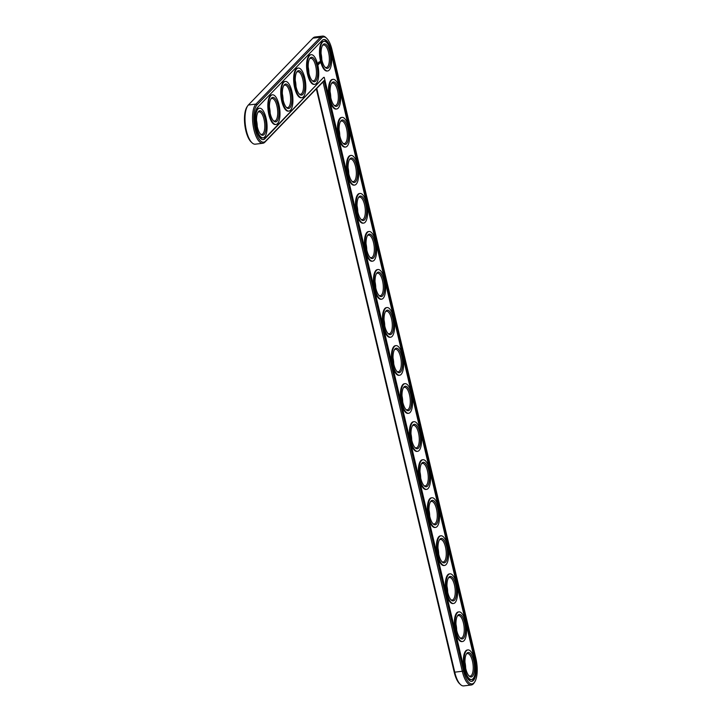 <?xml version="1.0" encoding="UTF-8"?>
<svg xmlns="http://www.w3.org/2000/svg" width="722" height="722" viewBox="0 0 722 722"><rect width="100%" height="100%" fill="white"/><g stroke="black" fill="none" stroke-linecap="round" stroke-linejoin="round"><path stroke-width="1.08" d="M316.326 88.86L454.228 672.236A19.313 7.175 83.1 0 0 459.661 683.788L460.519 684.582A20.288 7.536 83.1 0 0 463.714 685.9L471.267 684.988A20.288 7.536 83.1 0 0 474.056 682.94L474.706 681.965A19.313 7.175 83.1 0 0 475.87 658.374L332.003 49.764A19.313 7.175 83.1 0 0 326.579 38.212A19.313 7.175 83.1 0 0 321.579 38.022L257.023 104.907A19.313 7.175 83.1 0 0 255.164 129.382A19.313 7.175 83.1 0 0 265.588 141.115L323.998 80.602L463.578 671.099A19.313 7.175 83.1 0 0 474.706 681.965M326.579 38.212L325.721 37.418A20.288 7.536 83.1 0 0 322.526 36.1L314.972 37.012A20.288 7.536 83.1 0 0 312.915 38.14L248.359 105.015A20.288 7.536 83.1 0 0 247.628 105.935L246.978 106.919A19.313 7.175 83.1 0 0 244.83 125.005A19.313 7.175 83.1 0 0 251.238 142.063L252.095 142.857A20.288 7.536 83.1 0 0 255.29 144.174L262.844 143.263A20.288 7.536 83.1 0 0 264.902 142.135L323.005 81.947L462.378 671.532A20.288 7.536 83.1 0 0 471.267 684.988M316.759 88.418L454.824 672.444A20.288 7.536 83.1 0 0 460.519 684.582M247.628 105.935A20.288 7.536 83.1 0 0 245.372 124.942A20.288 7.536 83.1 0 0 252.095 142.857M321.804 59.637A11.362 4.215 83.1 0 0 321.091 53.699M330.802 97.678A11.362 4.215 83.1 0 0 330.08 91.73M308.899 73.012A11.362 4.215 83.1 0 0 308.177 67.074M339.791 135.709A11.362 4.215 83.1 0 0 339.069 129.77M348.78 173.749A11.362 4.215 83.1 0 0 348.067 167.811M295.984 86.387A11.362 4.215 83.1 0 0 295.271 80.449M357.778 211.79A11.362 4.215 83.1 0 0 357.056 205.851M366.767 249.821A11.362 4.215 83.1 0 0 366.045 243.883M375.756 287.861A11.362 4.215 83.1 0 0 375.043 281.923M384.754 325.902A11.362 4.215 83.1 0 0 384.032 319.963M283.078 99.762A11.362 4.215 83.1 0 0 282.356 93.824M270.163 113.137A11.362 4.215 83.1 0 0 269.441 107.199M257.249 126.512A11.362 4.215 83.1 0 0 256.536 120.574M393.743 363.942A11.362 4.215 83.1 0 0 393.021 357.995M402.732 401.973A11.362 4.215 83.1 0 0 402.019 396.035M411.73 440.014A11.362 4.215 83.1 0 0 411.008 434.075M420.718 478.054A11.362 4.215 83.1 0 0 419.996 472.116M429.707 516.086A11.362 4.215 83.1 0 0 428.994 510.147M438.696 554.126A11.362 4.215 83.1 0 0 437.983 548.188M447.694 592.166A11.362 4.215 83.1 0 0 446.972 586.228M456.683 630.207A11.362 4.215 83.1 0 0 455.961 624.259M465.672 668.238A11.362 4.215 83.1 0 0 464.959 662.3M322.526 36.1A20.288 7.536 83.1 0 0 320.469 37.219L255.913 104.103A20.288 7.536 83.1 0 0 253.368 126.955A20.288 7.536 83.1 0 0 262.844 143.263M322.364 45.676A11.362 4.215 -96.9 0 1 323.6 44.963A11.362 4.215 -96.9 0 1 329.151 55.729A11.362 4.215 -96.9 0 1 326.326 67.516A11.362 4.215 -96.9 0 1 324.963 67.119M323.005 81.947L323.998 80.602M321.931 60.197A12.337 4.585 -96.9 0 1 322.68 45.125A12.337 4.585 -96.9 0 1 330.405 55.585A12.337 4.585 -96.9 0 1 325.396 67.579A12.337 4.585 -96.9 0 1 321.931 60.197M324.241 77.317L464.408 670.251A16.714 6.209 83.1 0 0 471.737 681.333A16.714 6.209 83.1 0 0 475.049 659.222L331.181 50.621A16.714 6.209 83.1 0 0 323.853 39.539A16.714 6.209 83.1 0 0 322.156 40.459L257.601 107.343A16.714 6.209 83.1 0 0 255.498 126.169A16.714 6.209 83.1 0 0 263.313 139.608A16.714 6.209 83.1 0 0 265.01 138.687L323.646 77.389L264.414 138.759A16.714 6.209 83.1 0 1 263.016 139.626M321.11 61.054A14.927 5.541 -96.9 0 1 324.07 41.307A14.927 5.541 -96.9 0 1 331.362 55.468A14.927 5.541 -96.9 0 1 327.653 70.955A14.927 5.541 -96.9 0 1 321.11 61.054M471.439 681.351A16.714 6.209 83.1 0 0 474.453 659.294L330.577 50.693A16.714 6.209 83.1 0 0 323.555 39.593M327.653 70.955L327.057 71.027A14.927 5.541 -96.9 0 1 320.514 61.126A14.927 5.541 -96.9 0 1 323.465 41.38L324.07 41.307M336.651 108.995L336.046 109.067A14.927 5.541 -96.9 0 1 329.503 99.167A14.927 5.541 -96.9 0 1 332.463 79.42L333.059 79.348A14.927 5.541 -96.9 0 1 340.36 93.499A14.927 5.541 -96.9 0 1 336.651 108.995A14.927 5.541 -96.9 0 1 330.098 99.094A14.927 5.541 -96.9 0 1 333.059 79.348M320.315 62.958L319.927 61.56L320.108 63.094M319.747 63.04L319.512 62.399L319.702 63.049M318.971 62.435L318.98 61.948L318.971 62.435M319.503 63.328L319.232 62.679L319.503 63.328M318.718 62.218L318.646 62.733M319.268 63.689L319.07 62.85L319.142 63.698M318.799 64.141L318.817 63.112L318.763 64.141M318.095 63.355L318.077 62.886L318.095 63.355M318.537 64.439L318.501 63.437L318.537 64.439M318.456 64.52L318.267 63.689L318.456 64.52M318.203 64.781L318.194 63.816L318.203 64.781M314.747 84.33L314.142 84.402A14.927 5.541 -96.9 0 1 307.599 74.501A14.927 5.541 -96.9 0 1 310.559 54.755L311.155 54.682A14.927 5.541 -96.9 0 1 318.456 68.843A14.927 5.541 -96.9 0 1 314.747 84.33A14.927 5.541 -96.9 0 1 308.195 74.429A14.927 5.541 -96.9 0 1 311.155 54.682M345.639 147.026L345.044 147.098A14.927 5.541 -96.9 0 1 338.492 137.198A14.927 5.541 -96.9 0 1 341.452 117.46L342.048 117.388A14.927 5.541 -96.9 0 1 349.349 131.539A14.927 5.541 -96.9 0 1 345.639 147.026A14.927 5.541 -96.9 0 1 339.096 137.126A14.927 5.541 -96.9 0 1 342.048 117.388M354.628 185.067L354.033 185.139A14.927 5.541 -96.9 0 1 347.49 175.238A14.927 5.541 -96.9 0 1 350.441 155.492L351.036 155.42A14.927 5.541 -96.9 0 1 358.338 169.58A14.927 5.541 -96.9 0 1 354.628 185.067A14.927 5.541 -96.9 0 1 348.085 175.166A14.927 5.541 -96.9 0 1 351.036 155.42M301.832 97.705L301.236 97.777A14.927 5.541 -96.9 0 1 294.684 87.876A14.927 5.541 -96.9 0 1 297.644 68.13L298.24 68.058A14.927 5.541 -96.9 0 1 305.541 82.218A14.927 5.541 -96.9 0 1 301.832 97.705A14.927 5.541 -96.9 0 1 295.289 87.804A14.927 5.541 -96.9 0 1 298.24 68.058M363.617 223.107L363.022 223.179A14.927 5.541 -96.9 0 1 356.478 213.279A14.927 5.541 -96.9 0 1 359.439 193.532L360.034 193.46A14.927 5.541 -96.9 0 1 367.336 207.62A14.927 5.541 -96.9 0 1 363.617 223.107A14.927 5.541 -96.9 0 1 357.074 213.207A14.927 5.541 -96.9 0 1 360.034 193.46M372.615 261.147L372.01 261.22A14.927 5.541 -96.9 0 1 365.467 251.319A14.927 5.541 -96.9 0 1 368.428 231.572L369.023 231.5A14.927 5.541 -96.9 0 1 376.324 245.651A14.927 5.541 -96.9 0 1 372.615 261.147A14.927 5.541 -96.9 0 1 366.072 251.247A14.927 5.541 -96.9 0 1 369.023 231.5M381.604 299.179L381.008 299.251A14.927 5.541 -96.9 0 1 374.465 289.351A14.927 5.541 -96.9 0 1 377.416 269.604L378.012 269.532A14.927 5.541 -96.9 0 1 385.313 283.692A14.927 5.541 -96.9 0 1 381.604 299.179A14.927 5.541 -96.9 0 1 375.061 289.278A14.927 5.541 -96.9 0 1 378.012 269.532M390.593 337.219L389.997 337.291A14.927 5.541 -96.9 0 1 383.454 327.391A14.927 5.541 -96.9 0 1 386.405 307.644L387.01 307.572A14.927 5.541 -96.9 0 1 394.311 321.732A14.927 5.541 -96.9 0 1 390.593 337.219A14.927 5.541 -96.9 0 1 384.05 327.319A14.927 5.541 -96.9 0 1 387.01 307.572M288.917 111.08L288.322 111.152A14.927 5.541 -96.9 0 1 281.779 101.251A14.927 5.541 -96.9 0 1 284.73 81.505L285.334 81.433A14.927 5.541 -96.9 0 1 292.636 95.593A14.927 5.541 -96.9 0 1 288.917 111.08A14.927 5.541 -96.9 0 1 282.374 101.179A14.927 5.541 -96.9 0 1 285.334 81.433M276.012 124.455L275.416 124.527A14.927 5.541 -96.9 0 1 268.864 114.627A14.927 5.541 -96.9 0 1 271.824 94.889L272.42 94.808A14.927 5.541 -96.9 0 1 279.721 108.968A14.927 5.541 -96.9 0 1 276.012 124.455A14.927 5.541 -96.9 0 1 269.468 114.554A14.927 5.541 -96.9 0 1 272.42 94.808M263.097 137.839L262.501 137.911A14.927 5.541 -96.9 0 1 255.958 128.002A14.927 5.541 -96.9 0 1 258.909 108.264L259.514 108.192A14.927 5.541 -96.9 0 1 266.806 122.343A14.927 5.541 -96.9 0 1 263.097 137.839A14.927 5.541 -96.9 0 1 256.554 127.929A14.927 5.541 -96.9 0 1 259.514 108.192M399.591 375.26L398.986 375.332A14.927 5.541 -96.9 0 1 392.443 365.431A14.927 5.541 -96.9 0 1 395.403 345.685L395.999 345.612A14.927 5.541 -96.9 0 1 403.3 359.764A14.927 5.541 -96.9 0 1 399.591 375.26A14.927 5.541 -96.9 0 1 393.039 365.359A14.927 5.541 -96.9 0 1 395.999 345.612M408.58 413.291L407.984 413.363A14.927 5.541 -96.9 0 1 401.432 403.463A14.927 5.541 -96.9 0 1 404.392 383.725L404.988 383.653A14.927 5.541 -96.9 0 1 412.289 397.804A14.927 5.541 -96.9 0 1 408.58 413.291A14.927 5.541 -96.9 0 1 402.037 403.39A14.927 5.541 -96.9 0 1 404.988 383.653M417.569 451.331L416.973 451.403A14.927 5.541 -96.9 0 1 410.43 441.503A14.927 5.541 -96.9 0 1 413.381 421.756L413.986 421.684A14.927 5.541 -96.9 0 1 421.278 435.844A14.927 5.541 -96.9 0 1 417.569 451.331A14.927 5.541 -96.9 0 1 411.026 441.431A14.927 5.541 -96.9 0 1 413.986 421.684M426.567 489.372L425.962 489.444A14.927 5.541 -96.9 0 1 419.419 479.543A14.927 5.541 -96.9 0 1 422.379 459.797L422.975 459.724A14.927 5.541 -96.9 0 1 430.276 473.885A14.927 5.541 -96.9 0 1 426.567 489.372A14.927 5.541 -96.9 0 1 420.014 479.471A14.927 5.541 -96.9 0 1 422.975 459.724M435.556 527.412L434.96 527.484A14.927 5.541 -96.9 0 1 428.408 517.584A14.927 5.541 -96.9 0 1 431.368 497.837L431.964 497.765A14.927 5.541 -96.9 0 1 439.265 511.916A14.927 5.541 -96.9 0 1 435.556 527.412A14.927 5.541 -96.9 0 1 429.012 517.512A14.927 5.541 -96.9 0 1 431.964 497.765M444.544 565.443L443.949 565.516A14.927 5.541 -96.9 0 1 437.406 555.615A14.927 5.541 -96.9 0 1 440.357 535.868L440.962 535.796A14.927 5.541 -96.9 0 1 448.254 549.956A14.927 5.541 -96.9 0 1 444.544 565.443A14.927 5.541 -96.9 0 1 438.001 555.543A14.927 5.541 -96.9 0 1 440.962 535.796M453.542 603.484L452.938 603.556A14.927 5.541 -96.9 0 1 446.395 593.655A14.927 5.541 -96.9 0 1 449.355 573.909L449.95 573.837A14.927 5.541 -96.9 0 1 457.252 587.997A14.927 5.541 -96.9 0 1 453.542 603.484A14.927 5.541 -96.9 0 1 446.99 593.583A14.927 5.541 -96.9 0 1 449.95 573.837M462.531 641.524L461.936 641.596A14.927 5.541 -96.9 0 1 455.383 631.696A14.927 5.541 -96.9 0 1 458.344 611.949L458.939 611.877A14.927 5.541 -96.9 0 1 466.241 626.028A14.927 5.541 -96.9 0 1 462.531 641.524A14.927 5.541 -96.9 0 1 455.988 631.624A14.927 5.541 -96.9 0 1 458.939 611.877M471.52 679.555L470.924 679.637A14.927 5.541 -96.9 0 1 464.381 669.727A14.927 5.541 -96.9 0 1 467.333 649.99L467.937 649.917A14.927 5.541 -96.9 0 1 475.229 664.069A14.927 5.541 -96.9 0 1 471.52 679.555A14.927 5.541 -96.9 0 1 464.977 669.655A14.927 5.541 -96.9 0 1 467.937 649.917M330.929 98.237A12.337 4.585 -96.9 0 1 331.678 83.165A12.337 4.585 -96.9 0 1 339.403 93.616A12.337 4.585 -96.9 0 1 334.394 105.611A12.337 4.585 -96.9 0 1 330.929 98.237M331.362 83.716A11.362 4.215 -96.9 0 1 332.589 83.003A11.362 4.215 -96.9 0 1 338.14 93.77A11.362 4.215 -96.9 0 1 335.324 105.556A11.362 4.215 -96.9 0 1 333.952 105.159M309.025 73.572A12.337 4.585 -96.9 0 1 309.774 58.5A12.337 4.585 -96.9 0 1 317.5 68.96A12.337 4.585 -96.9 0 1 312.491 80.954A12.337 4.585 -96.9 0 1 309.025 73.572M309.458 59.051A11.362 4.215 -96.9 0 1 310.686 58.338A11.362 4.215 -96.9 0 1 316.236 69.113A11.362 4.215 -96.9 0 1 313.42 80.891A11.362 4.215 -96.9 0 1 312.048 80.494M339.918 136.278A12.337 4.585 -96.9 0 1 340.667 121.206A12.337 4.585 -96.9 0 1 348.392 131.657A12.337 4.585 -96.9 0 1 343.383 143.651A12.337 4.585 -96.9 0 1 339.918 136.278M340.351 121.747A11.362 4.215 -96.9 0 1 341.578 121.034A11.362 4.215 -96.9 0 1 347.138 131.81A11.362 4.215 -96.9 0 1 344.313 143.597A11.362 4.215 -96.9 0 1 342.95 143.2M348.906 174.309A12.337 4.585 -96.9 0 1 349.656 159.246A12.337 4.585 -96.9 0 1 357.381 169.697A12.337 4.585 -96.9 0 1 352.372 181.691A12.337 4.585 -96.9 0 1 348.906 174.309M349.34 159.788A11.362 4.215 -96.9 0 1 350.576 159.075A11.362 4.215 -96.9 0 1 356.127 169.85A11.362 4.215 -96.9 0 1 353.302 181.628A11.362 4.215 -96.9 0 1 351.939 181.231M296.11 86.947A12.337 4.585 -96.9 0 1 296.859 71.884A12.337 4.585 -96.9 0 1 304.585 82.335A12.337 4.585 -96.9 0 1 299.576 94.329A12.337 4.585 -96.9 0 1 296.11 86.947M296.543 72.426A11.362 4.215 -96.9 0 1 297.771 71.713A11.362 4.215 -96.9 0 1 303.33 82.489A11.362 4.215 -96.9 0 1 300.505 94.266A11.362 4.215 -96.9 0 1 299.143 93.869M357.904 212.349A12.337 4.585 -96.9 0 1 358.653 197.277A12.337 4.585 -96.9 0 1 366.379 207.728A12.337 4.585 -96.9 0 1 361.37 219.723A12.337 4.585 -96.9 0 1 357.904 212.349M358.329 197.828A11.362 4.215 -96.9 0 1 359.565 197.115A11.362 4.215 -96.9 0 1 365.115 207.882A11.362 4.215 -96.9 0 1 362.291 219.668A11.362 4.215 -96.9 0 1 360.928 219.271M366.893 250.39A12.337 4.585 -96.9 0 1 367.642 235.318A12.337 4.585 -96.9 0 1 375.368 245.769A12.337 4.585 -96.9 0 1 370.359 257.763A12.337 4.585 -96.9 0 1 366.893 250.39M367.327 235.859A11.362 4.215 -96.9 0 1 368.554 235.146A11.362 4.215 -96.9 0 1 374.113 245.922A11.362 4.215 -96.9 0 1 371.288 257.709A11.362 4.215 -96.9 0 1 369.917 257.312M375.882 288.421A12.337 4.585 -96.9 0 1 376.631 273.358A12.337 4.585 -96.9 0 1 384.357 283.809A12.337 4.585 -96.9 0 1 379.348 295.803A12.337 4.585 -96.9 0 1 375.882 288.421M376.315 273.9A11.362 4.215 -96.9 0 1 377.552 273.187A11.362 4.215 -96.9 0 1 383.102 283.963A11.362 4.215 -96.9 0 1 380.277 295.749A11.362 4.215 -96.9 0 1 378.915 295.343M384.88 326.461A12.337 4.585 -96.9 0 1 385.629 311.39A12.337 4.585 -96.9 0 1 393.346 321.85A12.337 4.585 -96.9 0 1 388.346 333.844A12.337 4.585 -96.9 0 1 384.88 326.461M385.304 311.94A11.362 4.215 -96.9 0 1 386.541 311.227A11.362 4.215 -96.9 0 1 392.091 321.994A11.362 4.215 -96.9 0 1 389.266 333.781A11.362 4.215 -96.9 0 1 387.904 333.383M283.204 100.322A12.337 4.585 -96.9 0 1 283.954 85.259A12.337 4.585 -96.9 0 1 291.679 95.71A12.337 4.585 -96.9 0 1 286.67 107.704A12.337 4.585 -96.9 0 1 283.204 100.322M283.629 85.801A11.362 4.215 -96.9 0 1 284.865 85.088A11.362 4.215 -96.9 0 1 290.415 95.864A11.362 4.215 -96.9 0 1 287.591 107.65A11.362 4.215 -96.9 0 1 286.228 107.244M270.29 113.706A12.337 4.585 -96.9 0 1 271.039 98.634A12.337 4.585 -96.9 0 1 278.764 109.085A12.337 4.585 -96.9 0 1 273.755 121.079A12.337 4.585 -96.9 0 1 270.29 113.706M270.723 99.176A11.362 4.215 -96.9 0 1 271.95 98.463A11.362 4.215 -96.9 0 1 277.51 109.239A11.362 4.215 -96.9 0 1 274.685 121.025A11.362 4.215 -96.9 0 1 273.322 120.628M257.384 127.081A12.337 4.585 -96.9 0 1 258.124 112.009A12.337 4.585 -96.9 0 1 265.849 122.46A12.337 4.585 -96.9 0 1 260.841 134.454A12.337 4.585 -96.9 0 1 257.384 127.081M257.808 112.551A11.362 4.215 -96.9 0 1 259.045 111.838A11.362 4.215 -96.9 0 1 264.595 122.614A11.362 4.215 -96.9 0 1 261.77 134.4A11.362 4.215 -96.9 0 1 260.407 134.003M393.869 364.502A12.337 4.585 -96.9 0 1 394.618 349.43A12.337 4.585 -96.9 0 1 402.344 359.881A12.337 4.585 -96.9 0 1 397.335 371.875A12.337 4.585 -96.9 0 1 393.869 364.502M394.302 349.98A11.362 4.215 -96.9 0 1 395.53 349.267A11.362 4.215 -96.9 0 1 401.089 360.034A11.362 4.215 -96.9 0 1 398.264 371.821A11.362 4.215 -96.9 0 1 396.892 371.424M402.858 402.542A12.337 4.585 -96.9 0 1 403.607 387.47A12.337 4.585 -96.9 0 1 411.332 397.921A12.337 4.585 -96.9 0 1 406.324 409.915A12.337 4.585 -96.9 0 1 402.858 402.542M403.291 388.012A11.362 4.215 -96.9 0 1 404.519 387.299A11.362 4.215 -96.9 0 1 410.078 398.075A11.362 4.215 -96.9 0 1 407.253 409.861A11.362 4.215 -96.9 0 1 405.89 409.464M411.856 440.573A12.337 4.585 -96.9 0 1 412.596 425.511A12.337 4.585 -96.9 0 1 420.321 435.962A12.337 4.585 -96.9 0 1 415.321 447.956A12.337 4.585 -96.9 0 1 411.856 440.573M412.28 426.052A11.362 4.215 -96.9 0 1 413.516 425.339A11.362 4.215 -96.9 0 1 419.067 436.115A11.362 4.215 -96.9 0 1 416.242 447.893A11.362 4.215 -96.9 0 1 414.879 447.496M420.845 478.614A12.337 4.585 -96.9 0 1 421.594 463.542A12.337 4.585 -96.9 0 1 429.319 473.993A12.337 4.585 -96.9 0 1 424.31 485.987A12.337 4.585 -96.9 0 1 420.845 478.614M421.278 464.093A11.362 4.215 -96.9 0 1 422.505 463.38A11.362 4.215 -96.9 0 1 428.056 474.146A11.362 4.215 -96.9 0 1 425.24 485.933A11.362 4.215 -96.9 0 1 423.868 485.536M429.834 516.654A12.337 4.585 -96.9 0 1 430.583 501.582A12.337 4.585 -96.9 0 1 438.308 512.033A12.337 4.585 -96.9 0 1 433.299 524.028A12.337 4.585 -96.9 0 1 429.834 516.654M430.267 502.124A11.362 4.215 -96.9 0 1 431.494 501.411A11.362 4.215 -96.9 0 1 437.054 512.187A11.362 4.215 -96.9 0 1 434.229 523.973A11.362 4.215 -96.9 0 1 432.866 523.576M438.832 554.686A12.337 4.585 -96.9 0 1 439.572 539.623A12.337 4.585 -96.9 0 1 447.297 550.074A12.337 4.585 -96.9 0 1 442.288 562.068A12.337 4.585 -96.9 0 1 438.832 554.686M439.256 540.164A11.362 4.215 -96.9 0 1 440.492 539.451A11.362 4.215 -96.9 0 1 446.043 550.227A11.362 4.215 -96.9 0 1 443.218 562.014A11.362 4.215 -96.9 0 1 441.855 561.608M447.82 592.726A12.337 4.585 -96.9 0 1 448.57 577.654A12.337 4.585 -96.9 0 1 456.295 588.114A12.337 4.585 -96.9 0 1 451.286 600.108A12.337 4.585 -96.9 0 1 447.82 592.726M448.254 578.205A11.362 4.215 -96.9 0 1 449.481 577.492A11.362 4.215 -96.9 0 1 455.031 588.259A11.362 4.215 -96.9 0 1 452.216 600.045A11.362 4.215 -96.9 0 1 450.844 599.648M456.809 630.766A12.337 4.585 -96.9 0 1 457.558 615.695A12.337 4.585 -96.9 0 1 465.284 626.145A12.337 4.585 -96.9 0 1 460.275 638.14A12.337 4.585 -96.9 0 1 456.809 630.766M457.243 616.245A11.362 4.215 -96.9 0 1 458.47 615.532A11.362 4.215 -96.9 0 1 464.029 626.299A11.362 4.215 -96.9 0 1 461.205 638.086A11.362 4.215 -96.9 0 1 459.842 637.688M465.807 668.807A12.337 4.585 -96.9 0 1 466.547 653.735A12.337 4.585 -96.9 0 1 474.273 664.186A12.337 4.585 -96.9 0 1 469.264 676.18A12.337 4.585 -96.9 0 1 465.807 668.807M466.231 654.276A11.362 4.215 -96.9 0 1 467.468 653.563A11.362 4.215 -96.9 0 1 473.018 664.339A11.362 4.215 -96.9 0 1 470.193 676.126A11.362 4.215 -96.9 0 1 468.831 675.729M319.756 62.318L320.207 62.516M463.578 671.099L454.228 672.236M248.359 105.015L255.913 104.103L257.023 104.907M312.915 38.14L320.469 37.219L321.579 38.022M264.902 142.135L265.588 141.115M475.049 659.222L474.453 659.294M331.181 50.621L330.577 50.693M265.01 138.687L264.414 138.759"/></g></svg>

